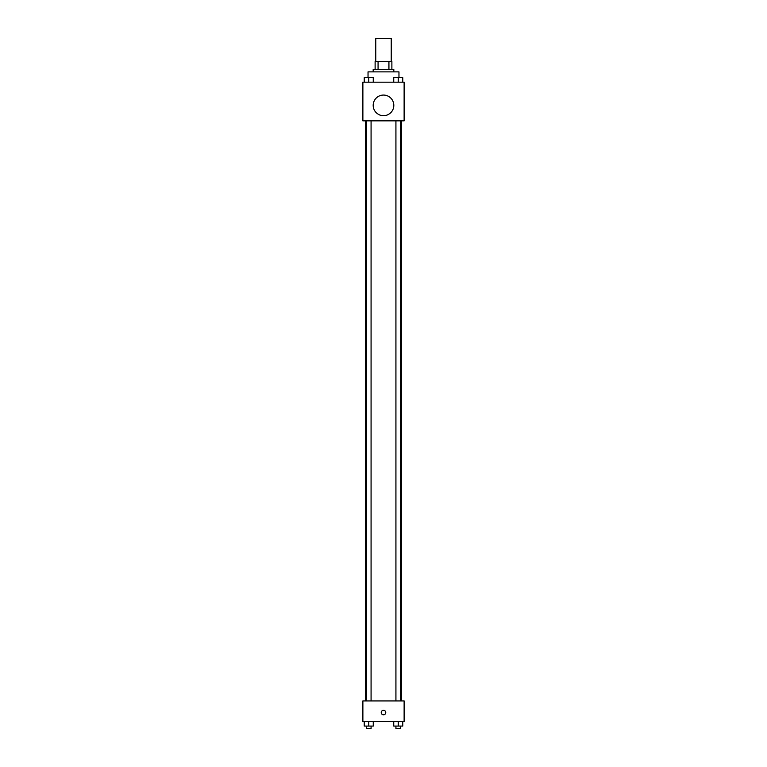 <?xml version="1.0" encoding="UTF-8"?>
<svg xmlns="http://www.w3.org/2000/svg" width="767" height="767" viewBox="0 0 767 767"><rect width="100%" height="100%" fill="white"/><g stroke="black" fill="none" stroke-linecap="round" stroke-linejoin="round"><path stroke-width="1.15" d="M391.237 61.552L391.237 38.35L375.763 38.35L375.763 61.552M378.073 69.289L378.073 61.552L375.121 61.552L375.121 69.289L375.121 61.552M378.073 61.552L391.879 61.552L391.879 69.289M388.927 69.289L388.927 61.552M373.184 71.868L373.184 69.289L393.816 69.289L393.816 71.868M398.965 77.649L398.965 71.868L368.035 71.868L368.035 77.649M362.877 82.174L404.123 82.174L404.123 120.85L362.877 120.85L362.877 82.174M383.5 115.692A10.316 10.316 0 0 1 374.564 100.228A10.316 10.316 0 0 1 392.436 100.228A10.316 10.316 0 0 1 383.5 115.692M362.877 700.933L404.123 700.933L404.123 721.565L362.877 721.565L362.877 700.933M383.5 714.796A2.253 2.253 0 0 1 381.544 711.412A2.253 2.253 0 0 1 385.456 711.412A2.253 2.253 0 0 1 383.5 714.796M393.739 721.565L393.739 726.071L402.761 726.071L402.761 721.565L402.761 726.071M398.246 726.071L398.246 721.565M400.566 726.071L400.566 728.65L395.925 728.65L395.925 726.071M364.239 721.565L364.239 726.071L373.261 726.071L373.261 721.565L373.261 726.071M368.754 726.071L368.754 721.565M371.075 726.071L371.075 728.65L366.434 728.65L366.434 726.071M393.739 82.174L393.739 77.668L402.761 77.668L402.761 82.174L402.761 77.668M398.246 82.174L398.246 77.668L395.925 77.649M400.566 77.668L398.246 77.649M364.239 82.174L364.239 77.668L373.261 77.668L373.261 82.174L373.261 77.668M368.754 82.174L368.754 77.668L366.434 77.649M371.075 77.668L368.754 77.649M401.544 700.933L401.544 120.85M365.456 700.933L365.456 120.85M395.925 120.85L395.925 700.933M400.566 120.85L400.566 700.933M371.075 700.933L371.075 120.85M366.434 700.933L366.434 120.85"/></g></svg>
